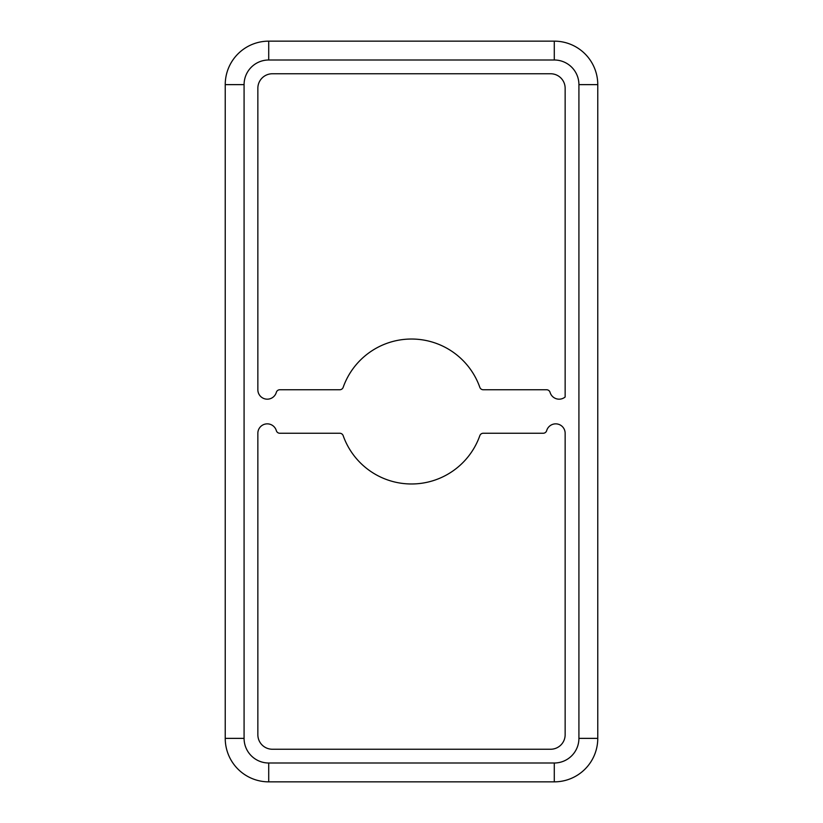 <?xml version="1.0" encoding="UTF-8"?>
<svg xmlns="http://www.w3.org/2000/svg" width="823" height="823" viewBox="0 0 823 823"><rect width="100%" height="100%" fill="white"/><g stroke="black" fill="none" stroke-linecap="round" stroke-linejoin="round"><path stroke-width="1.23" d="M597.765 184.65L597.765 203.497M597.765 402.077L597.765 420.923M225.235 184.65L225.235 203.497M225.235 402.077L225.235 420.923M225.235 619.503L225.235 638.35M597.765 619.503L597.765 638.35M411.5 483.975A72.475 72.475 0 0 1 343.17 435.655A3.621 3.621 0 0 0 339.755 433.248L279.81 433.248A3.621 3.621 0 0 1 276.322 430.624A9.423 9.423 0 0 0 257.856 433.248L257.856 734.744A14.495 14.495 0 0 0 272.351 749.239L550.649 749.239A14.495 14.495 0 0 0 565.144 734.744L565.144 433.248A9.423 9.423 0 0 0 546.678 430.624A3.621 3.621 0 0 1 543.19 433.248L483.245 433.248A3.621 3.621 0 0 0 479.83 435.655A72.475 72.475 0 0 1 411.5 483.975M267.269 399.176A9.423 9.423 0 0 0 276.322 392.376A3.621 3.621 0 0 1 279.81 389.752L339.755 389.752A3.621 3.621 0 0 0 343.17 387.345A72.475 72.475 0 0 1 479.83 387.345A3.621 3.621 0 0 0 483.245 389.752L546.595 389.752A3.621 3.621 0 0 1 550.073 392.376A9.423 9.423 0 0 0 565.144 397.005L565.144 88.256A14.495 14.495 0 0 0 550.649 73.761L272.351 73.761A14.495 14.495 0 0 0 257.856 88.256L257.856 389.752A9.423 9.423 0 0 0 267.269 399.176M554.28 781.85A43.485 43.485 0 0 0 597.765 738.365L597.765 84.635A43.485 43.485 0 0 0 554.28 41.15L268.72 41.15A43.485 43.485 0 0 0 225.235 84.635L225.235 738.365A43.485 43.485 0 0 0 268.72 781.85L554.28 781.85A43.485 43.485 0 0 0 597.765 738.365L597.765 84.635A43.485 43.485 0 0 0 554.28 41.15L268.72 41.15A43.485 43.485 0 0 0 225.235 84.635L225.235 738.365A43.485 43.485 0 0 0 268.72 781.85L554.28 781.85L554.28 763.003A24.639 24.639 0 0 0 578.919 738.365L578.919 84.635A24.639 24.639 0 0 0 554.28 59.997L268.72 59.997A24.639 24.639 0 0 0 244.081 84.635L244.081 738.365A24.639 24.639 0 0 0 268.72 763.003L554.28 763.003M578.919 738.365L597.765 738.365M268.72 763.003L268.72 781.85M244.081 738.365L225.235 738.365M244.081 84.635L225.235 84.635M268.72 59.997L268.72 41.15M554.28 59.997L554.28 41.15M578.919 84.635L597.765 84.635"/></g></svg>
